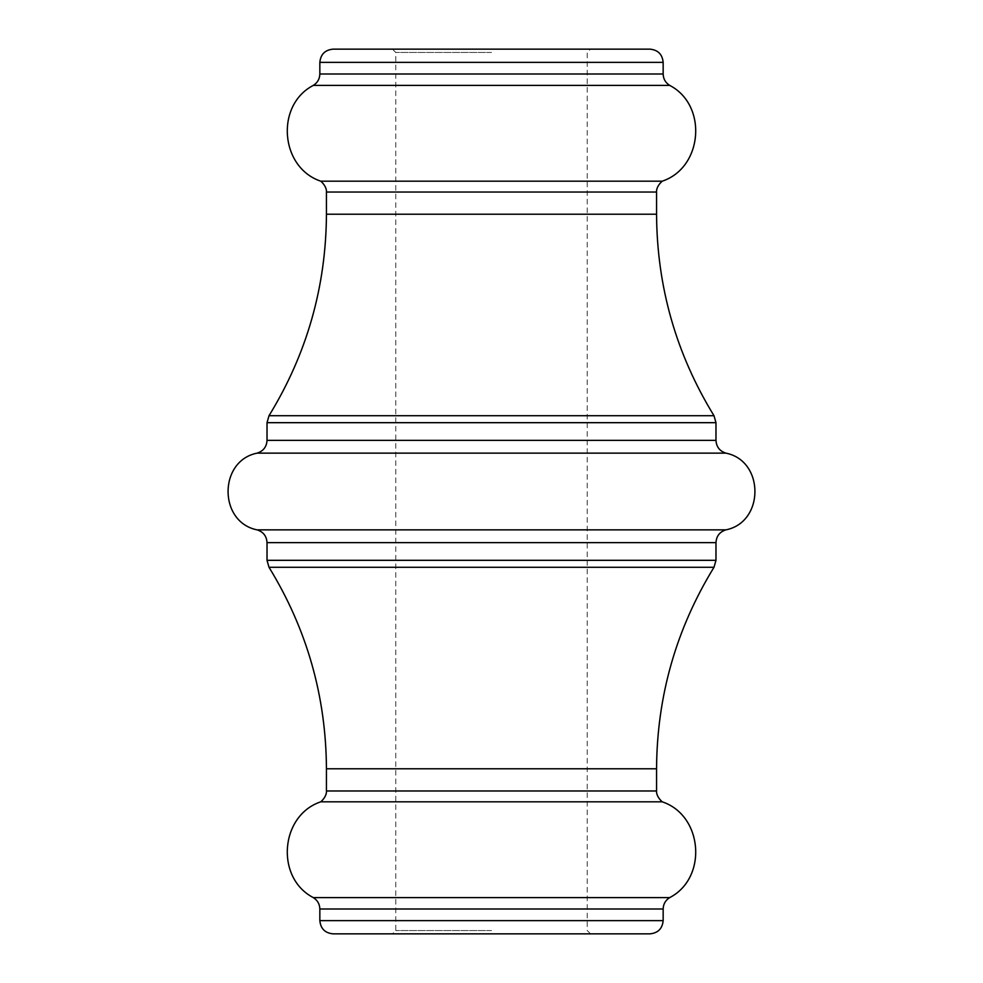 <?xml version="1.0" encoding="UTF-8"?>
<svg xmlns="http://www.w3.org/2000/svg" width="983" height="983" viewBox="0 0 983 983"><rect width="100%" height="100%" fill="white"/><g stroke="black" fill="none" stroke-linecap="round" stroke-linejoin="round"><path stroke-width="0.74" stroke-dasharray="4.92 3.69" d="M333.04 933.85L649.96 933.85M491.5 930.545L395.768 930.545L491.5 930.545M649.96 49.15L333.04 49.15M491.5 52.455L395.768 52.455L491.5 52.455M320.802 181.191L662.198 181.191M320.802 801.809L662.198 801.809M267.02 422.678L715.98 422.678M713.99 415.711L269.01 415.711M715.98 440.359L267.02 440.359M257.116 453.138L725.884 453.138M725.884 529.862L257.116 529.862M267.02 542.641L715.98 542.641M269.01 567.289L713.99 567.289M715.98 560.322L267.02 560.322M663.156 73.995L319.844 73.995M313.294 85.398L669.706 85.398M669.706 897.602L313.294 897.602M319.844 909.005L663.156 909.005M663.156 920.641L319.844 920.641M326.442 192.029L656.558 192.029M319.844 62.359L663.156 62.359M656.558 790.971L326.442 790.971M326.442 768.792L656.558 768.792M326.442 214.208L656.558 214.208M392.463 49.15L395.768 52.455L395.768 930.545L392.463 933.85M590.537 933.85L587.232 930.545L587.232 52.455L590.537 49.15"/><path stroke-width="1.47" d="M649.96 933.85L333.04 933.85C325.029 933.064 320.618 928.665 319.844 920.641L663.156 920.641C662.382 928.665 657.971 933.064 649.96 933.85M319.844 62.359C320.618 54.335 325.029 49.936 333.04 49.15L649.96 49.15C657.971 49.936 662.382 54.335 663.156 62.359L319.844 62.359L319.844 73.995L663.156 73.995C663.316 78.959 665.503 82.769 669.706 85.398C707.834 105.132 702.943 167.638 662.198 181.191L320.802 181.191C327.867 187.52 326.307 193.246 326.442 192.029L326.442 214.208C326.049 286.717 306.905 353.892 269.01 415.711L713.99 415.711L715.98 422.678L267.02 422.678L267.02 440.359L715.98 440.359C716.374 446.872 719.679 451.123 725.884 453.138L257.116 453.138C218.386 460.781 218.386 522.206 257.116 529.862L725.884 529.862C719.679 531.877 716.374 536.128 715.98 542.641L267.02 542.641L267.02 560.322L715.98 560.322L713.99 567.289L269.01 567.289C306.905 629.108 326.049 696.283 326.442 768.792L326.442 790.971L656.558 790.971C656.718 789.607 655.059 795.37 662.198 801.809L320.802 801.809C280.057 815.349 275.154 877.868 313.294 897.602L669.706 897.602C665.503 900.231 663.316 904.041 663.156 909.005L319.844 909.005L319.844 920.641M669.706 85.398L313.294 85.398C275.166 105.132 280.057 167.638 320.802 181.191M326.442 214.208L656.558 214.208L656.558 192.029L326.442 192.029M713.99 567.289C676.095 629.108 656.951 696.283 656.558 768.792L326.442 768.792M267.02 440.359C266.626 446.872 263.321 451.123 257.116 453.138M257.116 529.862C263.321 531.877 266.626 536.128 267.02 542.641M319.844 73.995C319.684 78.959 317.497 82.769 313.294 85.398M313.294 897.602C317.497 900.231 319.684 904.041 319.844 909.005M326.442 790.971C326.282 789.607 327.941 795.37 320.802 801.809M663.156 909.005L663.156 920.641M662.198 801.809C702.943 815.349 707.846 877.868 669.706 897.602M656.558 768.792L656.558 790.971M715.98 542.641L715.98 560.322M725.884 453.138C764.614 460.781 764.614 522.206 725.884 529.862M715.98 422.678L715.98 440.359M663.156 62.359L663.156 73.995M656.558 214.208C656.951 286.717 676.095 353.892 713.99 415.711M656.558 192.029C656.693 193.246 655.133 187.52 662.198 181.191M269.01 567.289L267.02 560.322M267.02 422.678L269.01 415.711"/></g></svg>
